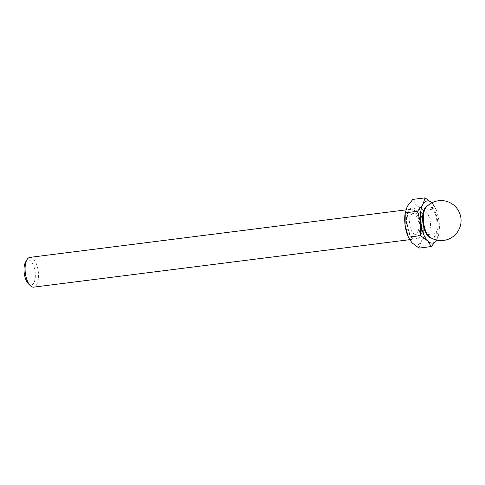 <?xml version="1.0" encoding="UTF-8"?>
<svg xmlns="http://www.w3.org/2000/svg" width="485" height="485" viewBox="0 0 485 485"><rect width="100%" height="100%" fill="white"/><g stroke="black" fill="none" stroke-linecap="round" stroke-linejoin="round"><path stroke-width="0.36" stroke-dasharray="2.42 1.82" d="M419.052 248.102L421.138 241.609A21.255 9.221 -97.2 0 1 416.936 245.052A21.255 9.221 -97.2 0 1 412.007 242.852A21.255 9.221 -97.2 0 1 408.079 236.583M405.139 213.279A21.255 9.221 -97.2 0 1 407.327 206.331A21.255 9.221 -97.2 0 1 411.535 202.882A21.255 9.221 -97.2 0 1 416.463 205.088L412.814 199.408M29.949 257.359A15.005 6.505 -97.2 0 1 38.26 271.436A15.005 6.505 -97.2 0 1 33.714 287.138M25.681 261.858A12.634 5.48 -97.2 0 1 28.081 259.984A12.634 5.48 -97.2 0 1 35.114 271.782A12.634 5.48 -97.2 0 1 31.295 285.053A12.634 5.48 -97.2 0 1 28.457 283.84M430.134 237.341A16.254 7.051 82.8 0 0 432.675 238.026A16.254 7.051 82.8 0 0 432.699 238.02A16.254 7.051 82.8 0 0 437.628 220.984A16.254 7.051 82.8 0 0 428.601 205.773A16.254 7.051 82.8 0 0 428.57 205.773A16.254 7.051 82.8 0 0 426.309 207.071M427.412 205.955A16.254 7.051 -97.2 0 1 427.818 205.87A16.254 7.051 -97.2 0 1 427.849 205.864A16.254 7.051 -97.2 0 1 436.876 221.075A16.254 7.051 -97.2 0 1 431.947 238.117A16.254 7.051 -97.2 0 1 431.923 238.123A16.254 7.051 -97.2 0 1 431.48 238.147M435.76 208.792L439.016 220.748A21.255 9.221 82.8 0 0 436.033 209.381A21.255 9.221 82.8 0 0 432.111 203.112A21.255 9.221 82.8 0 0 431.832 202.833L435.76 208.792L423.508 210.338L416.463 205.088A21.255 9.221 -97.2 0 1 423.369 222.724L423.508 210.338M426.624 234.685L423.369 222.724A21.255 9.221 -97.2 0 1 421.138 241.609L426.624 234.685L438.883 233.139L436.536 240.069A21.255 9.221 82.8 0 0 436.791 239.632A21.255 9.221 82.8 0 0 438.98 232.685A21.255 9.221 82.8 0 0 439.016 220.748L438.883 233.139M427.152 232.897A10.476 4.541 -97.2 0 1 427.133 232.897A10.476 4.541 -97.2 0 1 423.108 229.411A10.476 4.541 -97.2 0 1 421.477 216.492A10.476 4.541 -97.2 0 1 424.49 212.115A10.476 4.541 -97.2 0 1 424.508 212.115A10.476 4.541 -97.2 0 1 430.328 221.918A10.476 4.541 -97.2 0 1 427.152 232.897M412.905 213.582A10.476 4.541 82.8 0 0 409.728 224.561A10.476 4.541 82.8 0 0 415.548 234.358A10.476 4.541 82.8 0 0 415.566 234.358A10.476 4.541 82.8 0 0 418.737 223.379A10.476 4.541 82.8 0 0 412.923 213.576A10.476 4.541 82.8 0 0 412.905 213.582L424.508 212.115M409.552 239.687L414.996 238.996L412.844 238.171C410.207 235.862 408.37 231.357 407.339 224.658C406.509 219.669 407.176 214.976 409.34 210.587L411.219 209.223A15.005 6.505 -97.2 0 1 411.238 209.223A15.005 6.505 -97.2 0 1 419.567 223.264A15.005 6.505 -97.2 0 1 415.021 238.996A15.005 6.505 -97.2 0 1 414.996 238.996A15.005 6.505 -97.2 0 1 406.666 224.955A15.005 6.505 -97.2 0 1 411.207 209.229L405.793 209.908M412.165 207.847A16.254 7.051 -97.2 0 1 421.216 223.021A16.254 7.051 -97.2 0 1 416.3 240.093A16.254 7.051 -97.2 0 1 407.248 224.919A16.254 7.051 -97.2 0 1 412.165 207.847M432.675 238.026L431.923 238.123M428.601 205.773L427.849 205.864M438.98 232.685L438.761 234.067M436.033 209.381L435.463 208.041M421.477 216.492A20.006 20.006 0 0 0 423.108 229.411M415.548 234.358L427.133 232.897"/><path stroke-width="0.73" d="M425.066 197.862L431.832 202.833A21.255 9.221 82.8 0 0 427.182 200.911A21.255 9.221 82.8 0 0 422.975 204.355L425.066 197.862L412.814 199.408L407.327 206.331L405.236 212.824L417.494 211.278L422.975 204.355A21.255 9.221 82.8 0 0 420.75 223.239L417.494 211.278M420.61 235.625L420.75 223.239A21.255 9.221 82.8 0 0 427.655 240.875A21.255 9.221 82.8 0 0 432.584 243.076A21.255 9.221 82.8 0 0 436.53 240.069L431.304 246.556L427.655 240.875L420.61 235.625L408.358 237.171L412.007 242.852L419.052 248.102L431.304 246.556M33.714 287.138A15.005 6.505 -97.2 0 1 33.683 287.138A15.005 6.505 -97.2 0 1 30.343 285.695A15.005 6.505 -97.2 0 1 25.347 273.067A15.005 6.505 -97.2 0 1 27.051 259.596A15.005 6.505 -97.2 0 1 29.9 257.371A15.005 6.505 -97.2 0 1 29.924 257.365A15.005 6.505 -97.2 0 1 29.949 257.359M426.309 207.071A16.254 7.051 82.8 0 0 423.641 222.779A16.254 7.051 82.8 0 0 430.134 237.341A20.006 20.006 0 0 0 460.889 217.886A20.006 20.006 0 0 0 426.309 207.071M431.48 238.147A16.254 7.051 -97.2 0 1 422.89 222.876A16.254 7.051 -97.2 0 1 427.412 205.955M30.343 285.695L28.457 283.84A12.634 5.48 -97.2 0 1 24.25 273.207A12.634 5.48 -97.2 0 1 25.681 261.858L27.051 259.596M405.236 212.824L405.102 225.21L408.358 237.171M408.655 237.923L408.079 236.583A21.255 9.221 -97.2 0 1 405.102 225.21A21.255 9.221 -97.2 0 1 405.139 213.279L405.357 211.896M405.793 209.908L29.924 257.365M409.552 239.687L33.683 287.138"/></g></svg>
